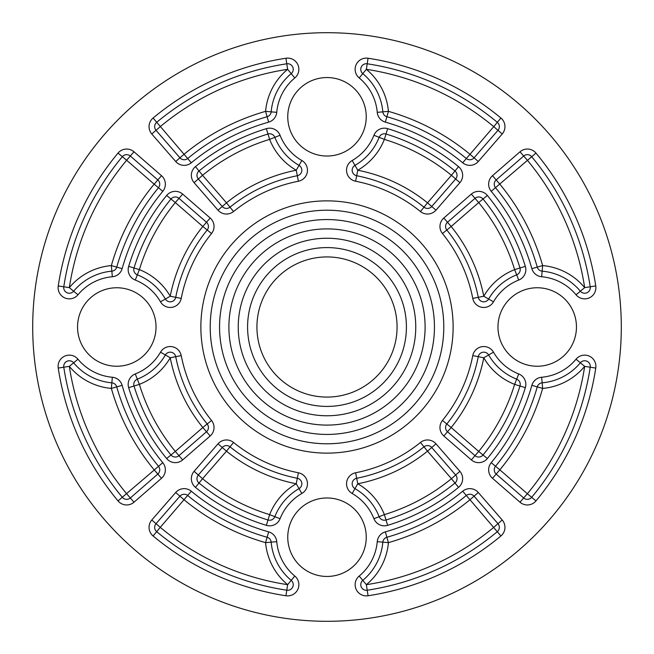 <?xml version="1.0" encoding="UTF-8"?>
<svg xmlns="http://www.w3.org/2000/svg" width="654" height="654" viewBox="0 0 654 654"><rect width="100%" height="100%" fill="white"/><g stroke="black" fill="none" stroke-linecap="round" stroke-linejoin="round"><path stroke-width="0.98" d="M580.36 362.79A5.608 5.608 0 0 1 590.219 367.213A266.268 266.268 0 0 1 531.669 497.326A5.608 5.608 0 0 1 523.682 497.972L496.173 474.06A5.608 5.608 0 0 1 495.528 466.261A218.624 218.624 0 0 0 537.261 386.89A5.608 5.608 0 0 1 542.158 382.835A56.056 56.056 0 0 0 580.36 362.79L584.676 366.363A260.668 260.668 0 0 1 527.361 493.745L535.978 500.915A271.876 271.876 0 0 0 595.761 368.063A11.208 11.208 0 0 0 576.043 359.209L580.36 362.79M496.173 474.06L523.682 497.972L527.361 493.745L499.852 469.834L492.495 478.295L520.004 502.207L523.682 497.972M590.26 365.888A5.608 5.608 0 0 0 590.17 365.234M589.434 363.403A5.608 5.608 0 0 0 580.817 362.3M327 32.7A294.3 294.3 0 0 1 581.872 474.15A294.3 294.3 0 0 1 72.128 474.15A294.3 294.3 0 0 1 327 32.7M537.212 366.24A39.24 39.24 0 0 1 497.972 327A39.24 39.24 0 0 1 537.212 287.76A39.24 39.24 0 0 1 576.452 327A39.24 39.24 0 0 1 537.212 366.24M366.24 116.788A39.24 39.24 0 0 1 327 156.028A39.24 39.24 0 0 1 287.76 116.788A39.24 39.24 0 0 1 327 77.548A39.24 39.24 0 0 1 366.24 116.788M116.788 287.76A39.24 39.24 0 0 1 156.028 327A39.24 39.24 0 0 1 116.788 366.24A39.24 39.24 0 0 1 77.548 327A39.24 39.24 0 0 1 116.788 287.76M287.76 537.212A39.24 39.24 0 0 1 327 497.972A39.24 39.24 0 0 1 366.24 537.212A39.24 39.24 0 0 1 327 576.452A39.24 39.24 0 0 1 287.76 537.212M471.338 459.901L478.695 451.432L483.028 454.988A5.608 5.608 0 0 1 475.017 455.666L447.5 431.746A5.608 5.608 0 0 1 446.821 423.988L451.178 427.52L447.5 431.746A5.608 5.608 0 0 1 446.821 423.988A154.156 154.156 0 0 0 478.27 356.683A5.608 5.608 0 0 1 488.628 354.967L483.772 357.763L478.27 356.683A5.608 5.608 0 0 1 488.628 354.967A56.056 56.056 0 0 0 516.676 379.156A5.608 5.608 0 0 1 519.987 386.015L514.624 384.372L516.676 379.156A56.056 56.056 0 0 1 488.628 354.967L493.492 352.171A11.208 11.208 0 0 0 472.768 355.604A148.548 148.548 0 0 1 442.464 420.465A11.208 11.208 0 0 0 443.821 435.981L471.338 459.901A11.208 11.208 0 0 0 487.361 458.544A207.408 207.408 0 0 0 525.342 387.65A11.208 11.208 0 0 0 518.728 373.941A50.448 50.448 0 0 1 493.492 352.171M525.342 387.65L519.987 386.015A201.808 201.808 0 0 1 483.028 454.988L487.361 458.544M595.761 368.063L584.676 366.363A61.664 61.664 0 0 1 542.648 388.419L531.865 385.353A213.016 213.016 0 0 1 491.211 462.689L499.852 469.834A224.232 224.232 0 0 0 542.648 388.419L541.659 377.252A11.208 11.208 0 0 0 531.865 385.353M359.209 77.957L362.79 73.64A5.608 5.608 0 0 1 367.213 63.781A266.268 266.268 0 0 1 497.326 122.331A5.608 5.608 0 0 1 497.972 130.318L474.06 157.827A5.608 5.608 0 0 1 466.261 158.472A218.624 218.624 0 0 0 386.89 116.739A5.608 5.608 0 0 1 382.835 111.842A56.056 56.056 0 0 0 362.79 73.64L366.363 69.324A260.668 260.668 0 0 1 493.745 126.639L500.915 118.022A271.876 271.876 0 0 0 368.063 58.239A11.208 11.208 0 0 0 359.209 77.957A50.448 50.448 0 0 1 377.252 112.341A11.208 11.208 0 0 0 385.353 122.135A213.016 213.016 0 0 1 462.689 162.789A11.208 11.208 0 0 0 478.295 161.505L502.207 133.996A11.208 11.208 0 0 0 500.915 118.022M459.901 182.662L455.666 178.983L431.746 206.5A5.608 5.608 0 0 1 423.988 207.179L427.52 202.822L431.746 206.5A5.608 5.608 0 0 1 423.988 207.179A154.156 154.156 0 0 0 356.683 175.73A5.608 5.608 0 0 1 354.967 165.372L357.763 170.228L356.683 175.73A5.608 5.608 0 0 1 354.967 165.372A56.056 56.056 0 0 0 379.156 137.324A5.608 5.608 0 0 1 386.015 134.013A201.808 201.808 0 0 1 454.988 170.972A5.608 5.608 0 0 1 455.666 178.983L451.432 175.305L458.544 166.639A207.408 207.408 0 0 0 387.65 128.658A11.208 11.208 0 0 0 373.941 135.272A50.448 50.448 0 0 1 352.171 160.508A11.208 11.208 0 0 0 355.604 181.232A148.548 148.548 0 0 1 420.465 211.536A11.208 11.208 0 0 0 435.981 210.179L459.901 182.662A11.208 11.208 0 0 0 458.544 166.639M387.65 128.658L384.372 139.376L379.156 137.324A56.056 56.056 0 0 1 354.967 165.372L352.171 160.508M368.063 58.239L366.363 69.324A61.664 61.664 0 0 1 388.419 111.352L385.353 122.135M377.252 112.341L388.419 111.352A224.232 224.232 0 0 1 469.834 154.148L478.295 161.505M462.689 162.789L493.745 126.639L502.207 133.996M77.957 294.791L73.64 291.21A5.608 5.608 0 0 1 63.781 286.787A266.268 266.268 0 0 1 122.331 156.674A5.608 5.608 0 0 1 130.318 156.028L157.827 179.94A5.608 5.608 0 0 1 158.472 187.739A218.624 218.624 0 0 0 116.739 267.11A5.608 5.608 0 0 1 111.842 271.165A56.056 56.056 0 0 0 73.64 291.21L69.324 287.637A260.668 260.668 0 0 1 126.639 160.255L118.022 153.085A271.876 271.876 0 0 0 58.239 285.937A11.208 11.208 0 0 0 77.957 294.791A50.448 50.448 0 0 1 112.341 276.748A11.208 11.208 0 0 0 122.135 268.647A213.016 213.016 0 0 1 162.789 191.311A11.208 11.208 0 0 0 161.505 175.705L133.996 151.793A11.208 11.208 0 0 0 118.022 153.085M182.662 194.099L175.305 202.568L170.972 199.012A5.608 5.608 0 0 1 178.983 198.334L206.5 222.254A5.608 5.608 0 0 1 207.179 230.012L202.822 226.48L206.5 222.254A5.608 5.608 0 0 1 207.179 230.012A154.156 154.156 0 0 0 175.73 297.317A5.608 5.608 0 0 1 165.372 299.033L170.228 296.237L175.73 297.317A5.608 5.608 0 0 1 165.372 299.033A56.056 56.056 0 0 0 137.324 274.844A5.608 5.608 0 0 1 134.013 267.985L139.376 269.628L137.324 274.844A56.056 56.056 0 0 1 165.372 299.033L160.508 301.829A11.208 11.208 0 0 0 181.232 298.396A148.548 148.548 0 0 1 211.536 233.535A11.208 11.208 0 0 0 210.179 218.019L182.662 194.099A11.208 11.208 0 0 0 166.639 195.456A207.408 207.408 0 0 0 128.658 266.35A11.208 11.208 0 0 0 135.272 280.059A50.448 50.448 0 0 1 160.508 301.829M128.658 266.35L134.013 267.985A201.808 201.808 0 0 1 170.972 199.012L166.639 195.456M58.239 285.937L69.324 287.637A61.664 61.664 0 0 1 111.352 265.581L122.135 268.647M162.789 191.311L154.148 184.166L161.505 175.705M133.996 151.793L126.639 160.255L154.148 184.166A224.232 224.232 0 0 0 111.352 265.581L112.341 276.748M595.761 285.937L590.219 286.787A5.608 5.608 0 0 1 580.36 291.21A56.056 56.056 0 0 0 542.158 271.165A5.608 5.608 0 0 1 537.261 267.11A218.624 218.624 0 0 0 495.528 187.739A5.608 5.608 0 0 1 496.173 179.94L523.682 156.028A5.608 5.608 0 0 1 531.669 156.674A266.268 266.268 0 0 1 590.219 286.787L584.676 287.637A61.664 61.664 0 0 0 542.648 265.581L541.659 276.748A50.448 50.448 0 0 1 576.043 294.791A11.208 11.208 0 0 0 595.761 285.937A271.876 271.876 0 0 0 535.978 153.085A11.208 11.208 0 0 0 520.004 151.793L492.495 175.705A11.208 11.208 0 0 0 491.211 191.311A213.016 213.016 0 0 1 531.865 268.647A11.208 11.208 0 0 0 541.659 276.748M478.695 202.568L475.017 198.334A5.608 5.608 0 0 1 483.028 199.012L478.695 202.568A196.2 196.2 0 0 1 514.624 269.628L519.987 267.985A201.808 201.808 0 0 0 483.028 199.012A201.808 201.808 0 0 1 519.987 267.985A5.608 5.608 0 0 1 516.676 274.844L514.624 269.628A61.664 61.664 0 0 0 483.772 296.237L488.628 299.033A5.608 5.608 0 0 1 478.27 297.317L483.772 296.237A159.764 159.764 0 0 0 451.178 226.48L446.821 230.012A5.608 5.608 0 0 1 447.5 222.254L451.178 226.48L478.695 202.568M472.768 298.396L478.27 297.317A154.156 154.156 0 0 0 446.821 230.012A5.608 5.608 0 0 1 447.5 222.254L475.017 198.334A5.608 5.608 0 0 1 483.028 199.012A201.808 201.808 0 0 1 519.987 267.985L525.342 266.35A207.408 207.408 0 0 0 487.361 195.456A11.208 11.208 0 0 0 471.338 194.099L443.821 218.019A11.208 11.208 0 0 0 442.464 233.535A148.548 148.548 0 0 1 472.768 298.396A11.208 11.208 0 0 0 493.492 301.829A50.448 50.448 0 0 1 518.728 280.059A11.208 11.208 0 0 0 525.342 266.35M518.728 280.059L516.676 274.844A56.056 56.056 0 0 0 488.628 299.033L493.492 301.829M576.043 294.791L584.676 287.637A260.668 260.668 0 0 0 527.361 160.255L520.004 151.793M535.978 153.085L491.211 191.311M492.495 175.705L499.852 184.166A224.232 224.232 0 0 1 542.648 265.581L531.865 268.647M285.937 58.239L286.787 63.781A5.608 5.608 0 0 1 291.21 73.64A56.056 56.056 0 0 0 271.165 111.842A5.608 5.608 0 0 1 267.11 116.739A218.624 218.624 0 0 0 187.739 158.472A5.608 5.608 0 0 1 179.94 157.827L156.028 130.318A5.608 5.608 0 0 1 156.674 122.331A266.268 266.268 0 0 1 286.787 63.781L287.637 69.324A61.664 61.664 0 0 0 265.581 111.352L276.748 112.341A50.448 50.448 0 0 1 294.791 77.957A11.208 11.208 0 0 0 285.937 58.239A271.876 271.876 0 0 0 153.085 118.022A11.208 11.208 0 0 0 151.793 133.996L175.705 161.505A11.208 11.208 0 0 0 191.311 162.789A213.016 213.016 0 0 1 268.647 122.135A11.208 11.208 0 0 0 276.748 112.341M202.568 175.305L198.334 178.983A5.608 5.608 0 0 1 199.012 170.972L202.568 175.305A196.2 196.2 0 0 1 269.628 139.376A61.664 61.664 0 0 0 296.237 170.228L299.033 165.372A5.608 5.608 0 0 1 297.317 175.73L296.237 170.228A159.764 159.764 0 0 0 226.48 202.822L230.012 207.179A5.608 5.608 0 0 1 222.254 206.5L226.48 202.822L202.568 175.305M280.059 135.272L269.628 139.376L267.985 134.013A5.608 5.608 0 0 1 274.844 137.324A56.056 56.056 0 0 0 299.033 165.372L301.829 160.508A50.448 50.448 0 0 1 280.059 135.272A11.208 11.208 0 0 0 266.35 128.658A207.408 207.408 0 0 0 195.456 166.639A11.208 11.208 0 0 0 194.099 182.662L218.019 210.179A11.208 11.208 0 0 0 233.535 211.536A148.548 148.548 0 0 1 298.396 181.232A11.208 11.208 0 0 0 301.829 160.508M298.396 181.232L297.317 175.73A154.156 154.156 0 0 0 230.012 207.179A5.608 5.608 0 0 1 222.254 206.5L198.334 178.983A5.608 5.608 0 0 1 199.012 170.972A201.808 201.808 0 0 1 267.985 134.013A201.808 201.808 0 0 0 199.012 170.972L195.456 166.639M294.791 77.957L287.637 69.324A260.668 260.668 0 0 0 160.255 126.639L151.793 133.996M153.085 118.022L191.311 162.789M175.705 161.505L184.166 154.148A224.232 224.232 0 0 1 265.581 111.352L268.647 122.135M58.239 368.063L63.781 367.213A5.608 5.608 0 0 1 73.64 362.79A56.056 56.056 0 0 0 111.842 382.835A5.608 5.608 0 0 1 116.739 386.89A218.624 218.624 0 0 0 158.472 466.261A5.608 5.608 0 0 1 157.827 474.06L130.318 497.972A5.608 5.608 0 0 1 122.331 497.326A266.268 266.268 0 0 1 63.781 367.213L69.324 366.363A61.664 61.664 0 0 0 111.352 388.419L112.341 377.252A50.448 50.448 0 0 1 77.957 359.209A11.208 11.208 0 0 0 58.239 368.063A271.876 271.876 0 0 0 118.022 500.915A11.208 11.208 0 0 0 133.996 502.207L161.505 478.295A11.208 11.208 0 0 0 162.789 462.689A213.016 213.016 0 0 1 122.135 385.353A11.208 11.208 0 0 0 112.341 377.252M175.305 451.432L178.983 455.666A5.608 5.608 0 0 1 170.972 454.988L175.305 451.432A196.2 196.2 0 0 1 139.376 384.372L134.013 386.015A5.608 5.608 0 0 1 137.324 379.156L139.376 384.372A61.664 61.664 0 0 0 170.228 357.763L165.372 354.967A5.608 5.608 0 0 1 175.73 356.683L170.228 357.763A159.764 159.764 0 0 0 202.822 427.52L207.179 423.988A5.608 5.608 0 0 1 206.5 431.746L202.822 427.52L175.305 451.432M181.232 355.604L175.73 356.683A154.156 154.156 0 0 0 207.179 423.988A5.608 5.608 0 0 1 206.5 431.746L178.983 455.666A5.608 5.608 0 0 1 170.972 454.988A201.808 201.808 0 0 1 134.013 386.015A201.808 201.808 0 0 0 170.972 454.988L166.639 458.544A11.208 11.208 0 0 0 182.662 459.901L210.179 435.981A11.208 11.208 0 0 0 211.536 420.465A148.548 148.548 0 0 1 181.232 355.604A11.208 11.208 0 0 0 160.508 352.171A50.448 50.448 0 0 1 135.272 373.941A11.208 11.208 0 0 0 128.658 387.65A207.408 207.408 0 0 0 166.639 458.544M135.272 373.941L137.324 379.156A56.056 56.056 0 0 0 165.372 354.967L160.508 352.171M77.957 359.209L69.324 366.363A260.668 260.668 0 0 0 126.639 493.745L133.996 502.207M118.022 500.915L162.789 462.689M161.505 478.295L154.148 469.834A224.232 224.232 0 0 1 111.352 388.419L122.135 385.353M294.791 576.043L291.21 580.36A5.608 5.608 0 0 1 286.787 590.219A266.268 266.268 0 0 1 156.674 531.669A5.608 5.608 0 0 1 156.028 523.682L179.94 496.173A5.608 5.608 0 0 1 187.739 495.528A218.624 218.624 0 0 0 267.11 537.261A5.608 5.608 0 0 1 271.165 542.158A56.056 56.056 0 0 0 291.21 580.36L287.637 584.676A260.668 260.668 0 0 1 160.255 527.361L156.674 531.669A266.268 266.268 0 0 0 286.787 590.219L287.637 584.676A61.664 61.664 0 0 1 265.581 542.648L268.647 531.865A213.016 213.016 0 0 1 191.311 491.211A11.208 11.208 0 0 0 175.705 492.495L151.793 520.004A11.208 11.208 0 0 0 153.085 535.978A271.876 271.876 0 0 0 285.937 595.761A11.208 11.208 0 0 0 294.791 576.043A50.448 50.448 0 0 1 276.748 541.659A11.208 11.208 0 0 0 268.647 531.865M194.099 471.338L198.334 475.017L222.254 447.5A5.608 5.608 0 0 1 230.012 446.821L226.48 451.178L222.254 447.5A5.608 5.608 0 0 1 230.012 446.821A154.156 154.156 0 0 0 297.317 478.27A5.608 5.608 0 0 1 299.033 488.628L296.237 483.772L297.317 478.27A5.608 5.608 0 0 1 299.033 488.628A56.056 56.056 0 0 0 274.844 516.676A5.608 5.608 0 0 1 267.985 519.987A201.808 201.808 0 0 1 199.012 483.028A5.608 5.608 0 0 1 198.334 475.017L202.568 478.695L195.456 487.361A207.408 207.408 0 0 0 266.35 525.342A11.208 11.208 0 0 0 280.059 518.728A50.448 50.448 0 0 1 301.829 493.492A11.208 11.208 0 0 0 298.396 472.768A148.548 148.548 0 0 1 233.535 442.464A11.208 11.208 0 0 0 218.019 443.821L194.099 471.338A11.208 11.208 0 0 0 195.456 487.361M266.35 525.342L269.628 514.624L274.844 516.676A56.056 56.056 0 0 1 299.033 488.628L301.829 493.492M276.748 541.659L265.581 542.648A224.232 224.232 0 0 1 184.166 499.852L175.705 492.495M191.311 491.211L160.255 527.361L151.793 520.004M368.063 595.761L367.213 590.219A5.608 5.608 0 0 1 362.79 580.36A56.056 56.056 0 0 0 382.835 542.158A5.608 5.608 0 0 1 386.89 537.261A218.624 218.624 0 0 0 466.261 495.528A5.608 5.608 0 0 1 474.06 496.173L497.972 523.682A5.608 5.608 0 0 1 497.326 531.669A266.268 266.268 0 0 1 367.213 590.219L366.363 584.676A61.664 61.664 0 0 0 388.419 542.648L377.252 541.659A50.448 50.448 0 0 1 359.209 576.043A11.208 11.208 0 0 0 368.063 595.761A271.876 271.876 0 0 0 500.915 535.978A11.208 11.208 0 0 0 502.207 520.004L478.295 492.495A11.208 11.208 0 0 0 462.689 491.211A213.016 213.016 0 0 1 385.353 531.865A11.208 11.208 0 0 0 377.252 541.659M451.432 478.695L455.666 475.017A5.608 5.608 0 0 1 454.988 483.028L451.432 478.695A196.2 196.2 0 0 1 384.372 514.624A61.664 61.664 0 0 0 357.763 483.772L354.967 488.628A5.608 5.608 0 0 1 356.683 478.27L357.763 483.772A159.764 159.764 0 0 0 427.52 451.178L423.988 446.821A5.608 5.608 0 0 1 431.746 447.5L427.52 451.178L451.432 478.695M373.941 518.728L384.372 514.624L386.015 519.987A5.608 5.608 0 0 1 379.156 516.676A56.056 56.056 0 0 0 354.967 488.628L352.171 493.492A50.448 50.448 0 0 1 373.941 518.728A11.208 11.208 0 0 0 387.65 525.342A207.408 207.408 0 0 0 458.544 487.361A11.208 11.208 0 0 0 459.901 471.338L435.981 443.821A11.208 11.208 0 0 0 420.465 442.464A148.548 148.548 0 0 1 355.604 472.768A11.208 11.208 0 0 0 352.171 493.492M355.604 472.768L356.683 478.27A154.156 154.156 0 0 0 423.988 446.821A5.608 5.608 0 0 1 431.746 447.5L455.666 475.017A5.608 5.608 0 0 1 454.988 483.028A201.808 201.808 0 0 1 386.015 519.987A201.808 201.808 0 0 0 454.988 483.028L458.544 487.361M359.209 576.043L366.363 584.676A260.668 260.668 0 0 0 493.745 527.361L502.207 520.004M500.915 535.978L462.689 491.211M478.295 492.495L469.834 499.852A224.232 224.232 0 0 1 388.419 542.648L385.353 531.865M327 256.932A70.068 70.068 0 0 1 387.683 362.038A70.068 70.068 0 0 1 266.317 362.038A70.068 70.068 0 0 1 327 256.932M327 247.588A79.412 79.412 0 0 1 395.776 366.706A79.412 79.412 0 0 1 258.224 366.706A79.412 79.412 0 0 1 327 247.588M327 238.244A88.756 88.756 0 0 1 403.87 371.382A88.756 88.756 0 0 1 250.13 371.382A88.756 88.756 0 0 1 327 238.244M327 228.9A98.1 98.1 0 0 1 411.955 376.05A98.1 98.1 0 0 1 242.045 376.05A98.1 98.1 0 0 1 327 228.9M327 219.556A107.444 107.444 0 0 1 420.048 380.718A107.444 107.444 0 0 1 233.952 380.718A107.444 107.444 0 0 1 327 219.556M327 210.212A116.788 116.788 0 0 1 428.141 385.394A116.788 116.788 0 0 1 225.859 385.394A116.788 116.788 0 0 1 327 210.212M327 200.868A126.132 126.132 0 0 1 436.234 390.062A126.132 126.132 0 0 1 217.766 390.062A126.132 126.132 0 0 1 327 200.868M576.043 359.209A50.448 50.448 0 0 1 541.659 377.252M491.211 462.689A11.208 11.208 0 0 0 492.495 478.295M520.004 502.207A11.208 11.208 0 0 0 535.978 500.915M451.178 427.52A159.764 159.764 0 0 0 483.772 357.763A61.664 61.664 0 0 0 514.624 384.372A196.2 196.2 0 0 1 478.695 451.432L451.178 427.52M442.464 420.465L446.821 423.988A154.156 154.156 0 0 0 478.27 356.683L472.768 355.604M518.728 373.941L516.676 379.156M443.821 435.981L447.5 431.746M427.52 202.822A159.764 159.764 0 0 0 357.763 170.228A61.664 61.664 0 0 0 384.372 139.376A196.2 196.2 0 0 1 451.432 175.305L427.52 202.822M420.465 211.536L423.988 207.179A154.156 154.156 0 0 0 356.683 175.73L355.604 181.232M373.941 135.272L379.156 137.324M435.981 210.179L431.746 206.5M202.822 226.48A159.764 159.764 0 0 0 170.228 296.237A61.664 61.664 0 0 0 139.376 269.628A196.2 196.2 0 0 1 175.305 202.568L202.822 226.48M211.536 233.535L207.179 230.012A154.156 154.156 0 0 0 175.73 297.317L181.232 298.396M135.272 280.059L137.324 274.844M210.179 218.019L206.5 222.254M487.361 195.456L483.028 199.012M471.338 194.099L475.017 198.334M443.821 218.019L447.5 222.254M442.464 233.535L446.821 230.012M266.35 128.658L267.985 134.013M194.099 182.662L198.334 178.983M218.019 210.179L222.254 206.5M233.535 211.536L230.012 207.179M128.658 387.65L134.013 386.015M182.662 459.901L178.983 455.666M210.179 435.981L206.5 431.746M211.536 420.465L207.179 423.988M153.085 535.978L156.674 531.669A266.268 266.268 0 0 0 286.787 590.219L285.937 595.761M226.48 451.178A159.764 159.764 0 0 0 296.237 483.772A61.664 61.664 0 0 0 269.628 514.624A196.2 196.2 0 0 1 202.568 478.695L226.48 451.178M233.535 442.464L230.012 446.821A154.156 154.156 0 0 0 297.317 478.27L298.396 472.768M280.059 518.728L274.844 516.676M218.019 443.821L222.254 447.5M387.65 525.342L386.015 519.987M459.901 471.338L455.666 475.017M435.981 443.821L431.746 447.5M420.465 442.464L423.988 446.821M590.227 367.123A5.608 5.608 0 0 0 590.276 366.551"/></g></svg>
